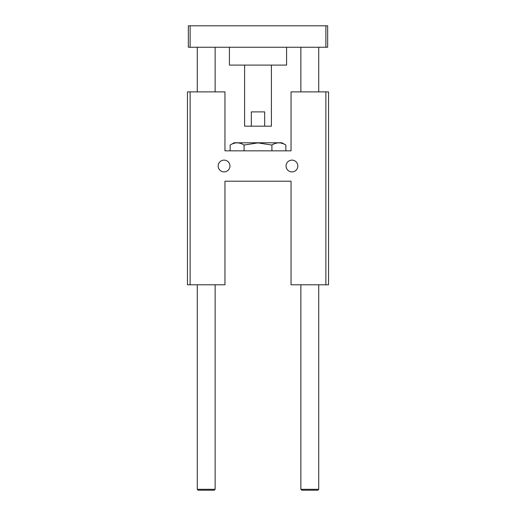 <?xml version="1.0" encoding="UTF-8"?>
<svg xmlns="http://www.w3.org/2000/svg" width="516" height="516" viewBox="0 0 516 516"><rect width="100%" height="100%" fill="white"/><g stroke="black" fill="none" stroke-linecap="round" stroke-linejoin="round"><path stroke-width="0.77" d="M230.155 145.048C234.799 142.145 239.437 142.145 244.081 145.048L258 142.893L271.919 145.048C276.563 142.145 281.201 142.145 285.845 145.048L281.936 142.79L234.064 142.79L230.155 145.048L230.155 150.833M244.081 145.048L244.081 150.833M271.919 145.048L271.919 150.833M285.845 145.048L285.845 150.833M286.045 166.01A5.895 5.895 0 0 1 294.881 160.908A5.895 5.895 0 0 1 294.881 171.119A5.895 5.895 0 0 1 286.045 166.01M218.171 166.01A5.895 5.895 0 0 1 227.008 160.908A5.895 5.895 0 0 1 227.008 171.119A5.895 5.895 0 0 1 218.171 166.01M325.873 91.887L291.043 91.887L291.043 150.833L224.957 150.833L224.957 91.887L190.127 91.887L190.127 284.793L224.957 284.793L224.957 181.193L291.043 181.193L291.043 284.793L328.55 284.793L328.55 91.887L325.873 91.887L325.873 284.793M190.127 284.793L187.45 284.793L187.45 91.887L190.127 91.887M301.763 490.2L317.837 490.2L318.727 489.31L300.867 489.31L301.763 490.2M318.727 47.233L318.727 91.887M318.727 284.793L318.727 489.31M198.163 490.2L214.237 490.2L215.133 489.31L197.273 489.31L198.163 490.2M215.133 47.233L215.133 91.887M215.133 284.793L215.133 489.31M251.318 111.895L264.682 111.895L264.682 126.181L251.318 126.181L251.318 111.895M264.682 126.181L271.397 126.181L271.397 65.093M244.603 65.093L244.603 126.181L251.318 126.181M229.42 47.233L229.42 65.093L286.58 65.093L286.58 47.233M325.873 25.8L188.34 25.8L188.34 47.233L327.66 47.233L327.66 25.8L325.873 25.8L325.873 47.233M190.127 25.8L190.127 47.233M300.867 47.233L300.867 91.887M300.867 284.793L300.867 489.31M197.273 47.233L197.273 91.887M197.273 284.793L197.273 489.31"/></g></svg>
